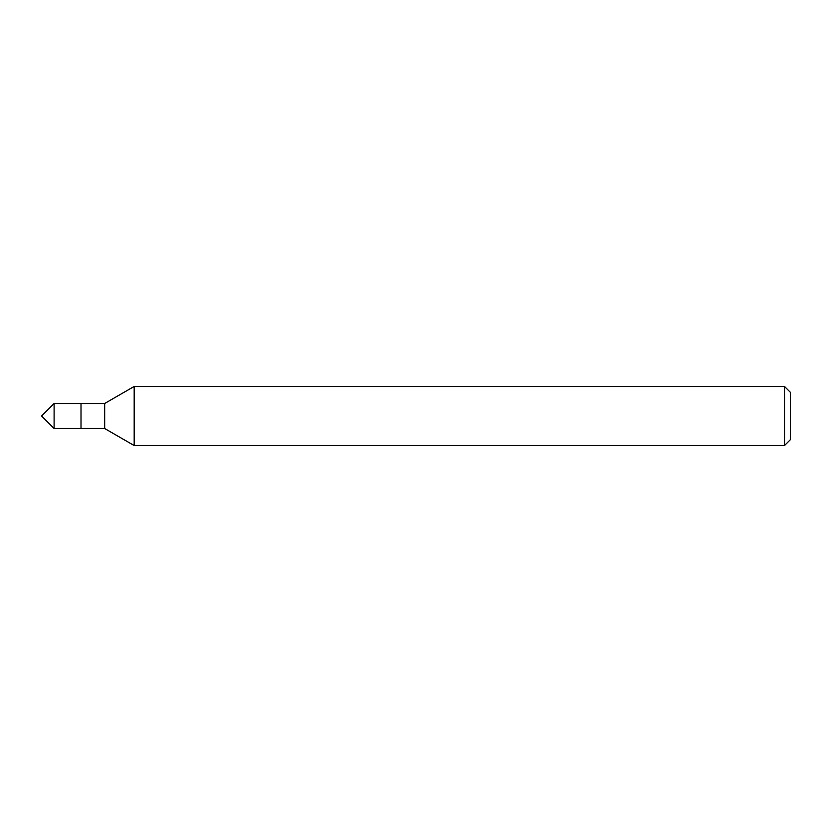 <?xml version="1.0" encoding="UTF-8"?>
<svg xmlns="http://www.w3.org/2000/svg" width="832" height="832" viewBox="0 0 832 832"><rect width="100%" height="100%" fill="white"/><g stroke="black" fill="none" stroke-linecap="round" stroke-linejoin="round"><path stroke-width="1.25" d="M784.493 445.557L790.4 439.65L790.4 392.35L784.493 386.443L134.181 386.443L134.181 445.557L784.493 445.557L784.493 386.443M134.181 445.557L104.655 428.511L104.655 403.489L134.181 386.443M104.655 403.489L54.111 403.489L54.111 428.511L81.006 428.511L81.006 403.489L81.006 428.511L104.655 428.511M54.111 428.511L41.6 416L54.111 403.489"/></g></svg>
